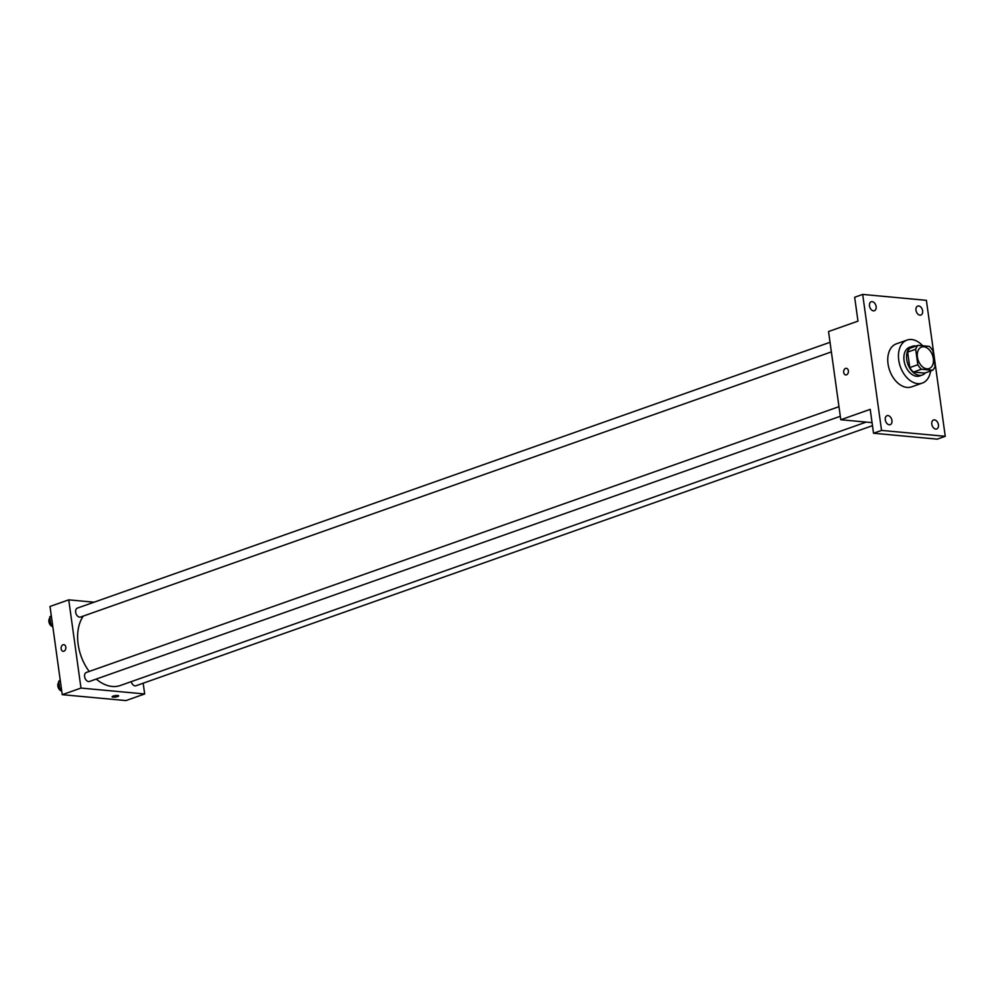 <?xml version="1.0" encoding="UTF-8"?>
<svg xmlns="http://www.w3.org/2000/svg" width="995" height="995" viewBox="0 0 995 995"><rect width="100%" height="100%" fill="white"/><g stroke="black" fill="none" stroke-linecap="round" stroke-linejoin="round"><path stroke-width="1.49" d="M926.905 368.834A11.405 7.599 -109.5 0 1 917.726 358.71A11.405 7.599 -109.5 0 1 921.569 347.044A11.405 7.599 -109.5 0 1 932.526 355.277A11.405 7.599 -109.5 0 1 929.168 368.56A11.405 7.599 -109.5 0 1 926.905 368.834M935.064 366.347L932.924 350.874A14.726 9.801 -109.5 0 0 929.293 346.384L918.124 345.34A14.726 9.801 -109.5 0 0 915.674 349.27L917.813 364.742A14.726 9.801 -109.5 0 0 921.445 369.232L932.613 370.264A14.726 9.801 -109.5 0 0 935.064 366.347M915.674 349.27L907.639 352.106L909.791 367.578L917.813 364.742M921.445 369.232L913.41 372.068L924.591 373.1L932.613 370.264M913.41 372.068A14.726 9.801 -109.5 0 1 909.791 367.578M907.639 352.106A14.726 9.801 -109.5 0 1 910.102 348.175L918.124 345.34M916.109 346.061A15.211 10.124 70.5 0 0 912.278 346.297A15.211 10.124 70.5 0 0 906.731 359.655A15.211 10.124 70.5 0 0 922.402 374.978A15.211 10.124 70.5 0 0 925.537 372.764M922.402 374.978L919.728 375.923A15.211 10.124 -109.5 0 1 916.706 376.284A15.211 10.124 -109.5 0 1 904.057 360.6A15.211 10.124 -109.5 0 1 909.604 347.243L912.278 346.297M930.611 370.973A22.823 15.199 -109.5 0 1 922.265 383.1A22.823 15.199 -109.5 0 1 917.726 383.635A22.823 15.199 -109.5 0 1 899.368 363.399A22.823 15.199 -109.5 0 1 907.067 340.066A22.823 15.199 -109.5 0 1 922.676 345.762M922.265 383.1L911.569 386.881A22.823 15.199 -109.5 0 1 907.03 387.416A22.823 15.199 -109.5 0 1 888.672 367.18A22.823 15.199 -109.5 0 1 896.371 343.847L907.067 340.066M922.626 310.863A4.751 3.159 -109.5 0 1 920.897 315.029A4.751 3.159 -109.5 0 1 916.32 311.609A4.751 3.159 -109.5 0 1 917.726 306.074A4.751 3.159 -109.5 0 1 922.626 310.863M938.434 424.803A4.751 3.159 -109.5 0 1 936.705 428.969A4.751 3.159 -109.5 0 1 932.141 425.549A4.751 3.159 -109.5 0 1 933.534 420.002A4.751 3.159 -109.5 0 1 938.434 424.803M891.943 420.487A4.751 3.159 -109.5 0 1 890.202 424.666A4.751 3.159 -109.5 0 1 885.637 421.233A4.751 3.159 -109.5 0 1 887.043 415.699A4.751 3.159 -109.5 0 1 891.943 420.487M876.122 306.547A4.751 3.159 -109.5 0 1 874.394 310.726A4.751 3.159 -109.5 0 1 869.829 307.293A4.751 3.159 -109.5 0 1 871.222 301.759A4.751 3.159 -109.5 0 1 876.122 306.547M862.677 294.421L881.558 430.412L945.25 436.308L926.382 300.328L862.677 294.421L854.655 297.256L857.976 321.136L828.536 331.534L840.787 419.741L870.215 409.355L873.523 433.235L881.558 430.412M846.471 374.841A3.333 2.376 95.3 0 1 845.725 374.941A3.333 2.376 95.3 0 1 843.673 371.409A3.333 2.376 95.3 0 1 846.335 368.312A3.333 2.376 95.3 0 1 848.412 371.322A3.333 2.376 95.3 0 1 846.471 374.841M873.523 433.235L937.228 439.143L945.25 436.308M840.787 419.741L872.055 422.639M845.725 374.941A3.333 2.376 95.3 0 1 843.673 371.409A3.333 2.376 95.3 0 1 846.335 368.312M866.197 422.104L120.333 685.493A40.919 27.251 -109.5 0 1 112.199 686.463A40.919 27.251 -109.5 0 1 96.241 679.063M89.202 671.463A40.919 27.251 -109.5 0 1 83.281 616.079M131.24 681.65A4.751 3.159 70.5 0 0 136.004 685.742L872.478 425.673M831.372 351.907L80.57 617.037A4.751 3.159 -109.5 0 1 79.625 617.149A4.751 3.159 -109.5 0 1 75.807 612.932A4.751 3.159 -109.5 0 1 77.411 608.082L830.029 342.292M840.302 416.296L89.513 681.438A4.751 3.159 -109.5 0 1 88.555 681.55A4.751 3.159 -109.5 0 1 84.737 677.334A4.751 3.159 -109.5 0 1 86.341 672.471L838.972 406.681M94.04 602.199L68.742 599.848L80.981 688.067L144.673 693.975L143.18 683.217M80.981 688.067L62.25 694.672L50.011 606.465L68.742 599.848M63.929 651.19A3.333 2.376 95.3 0 1 63.182 651.29A3.333 2.376 95.3 0 1 61.13 647.757A3.333 2.376 95.3 0 1 63.792 644.661A3.333 2.376 95.3 0 1 65.869 647.67A3.333 2.376 95.3 0 1 63.929 651.19M62.25 694.672L125.942 700.579L144.673 693.975M118.691 695.866A3.333 0.734 -7.9 0 1 116.689 696.823A3.333 0.734 -7.9 0 1 113.044 697.147A3.333 0.734 -7.9 0 1 112.099 696.786A3.333 0.734 -7.9 0 1 115.296 695.604A3.333 0.734 -7.9 0 1 118.691 695.866A3.333 0.734 -7.9 0 1 116.689 696.823A3.333 0.734 -7.9 0 1 113.044 697.147A3.333 0.734 -7.9 0 1 112.099 696.786M63.182 651.29A3.333 2.376 95.3 0 1 61.13 647.757A3.333 2.376 95.3 0 1 63.792 644.661M60.222 680.082L58.68 681.314L59.712 688.739L61.64 690.281M58.68 681.314L60.309 680.742M59.712 688.739L61.342 688.167M61.74 690.99A4.751 3.159 -109.5 0 1 58.158 687.358A4.751 3.159 -109.5 0 1 58.829 682.371M51.292 615.694L49.75 616.912L50.782 624.35L52.71 625.892M49.75 616.912L51.379 616.34M50.782 624.35L52.412 623.765M52.797 626.589A4.751 3.159 -109.5 0 1 49.215 622.969A4.751 3.159 -109.5 0 1 49.899 617.982"/></g></svg>
